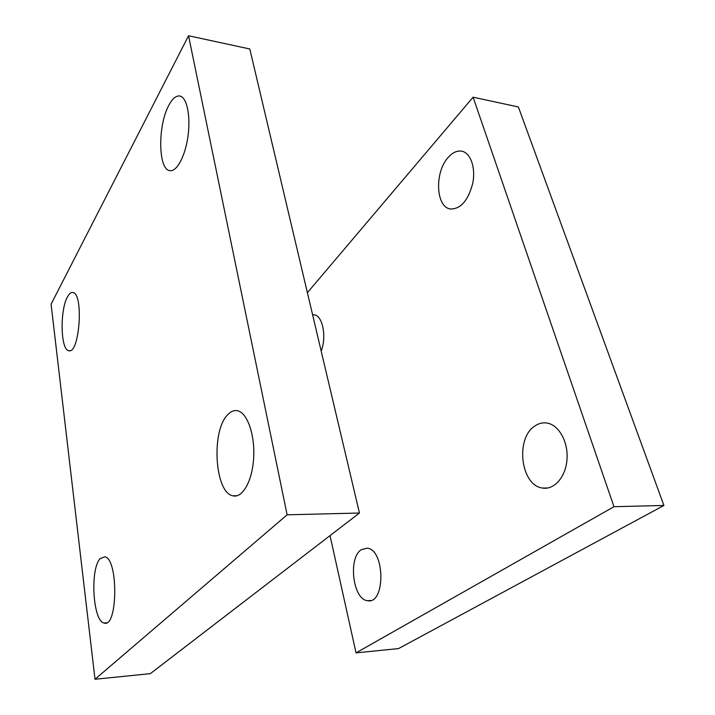 <?xml version="1.0" encoding="UTF-8"?>
<svg xmlns="http://www.w3.org/2000/svg" width="715" height="715" viewBox="0 0 715 715"><rect width="100%" height="100%" fill="white"/><g stroke="black" fill="none" stroke-linecap="round" stroke-linejoin="round"><path stroke-width="1.07" d="M95.015 679.25L150.311 673.664L359.448 513.021L287.126 514.818L95.015 679.25L51.087 304.206L188.546 35.75L287.126 514.818M359.448 513.021L249.803 48.977L188.546 35.75M67.487 296.859C59.774 310.167 60.561 349.787 68.676 350.645C79.472 355.033 84.004 293.382 72.876 292.507C71.026 292.158 69.23 293.606 67.487 296.859M100.234 558.612C89.893 568.595 92.753 620.986 103.997 622.997C117.823 628.878 118.565 558.513 104.783 556.806L100.234 558.612M227.433 414.995C211.068 431.52 214.777 492.546 232.786 495.781C242.385 498.552 252.395 481.141 253.664 457.949C255.067 434.783 247.31 412.823 237.639 410.785C234.055 409.99 230.65 411.393 227.433 414.995M168.963 105.051C157.684 125.045 158.069 169.482 169.687 170.626C176.56 172.244 185.239 156.46 187.991 136.172C190.842 115.91 186.838 97.07 179.76 95.998C176.078 95.515 172.476 98.536 168.963 105.051M356.034 652.867L398.55 648.577L663.913 505.469L613.988 506.703L356.034 652.867L330.026 535.624M663.913 505.469L518.366 106.955L473.098 97.186L307.387 292.685M613.988 506.703L473.098 97.186M321.178 351.056C326.827 337.042 322.617 315.503 314.305 314.85L312.616 314.815M361.272 549.701C347.91 557.843 352.817 599.599 367.528 600.698C385.608 604.792 385.108 549.308 367.144 548.182L361.272 549.701M534.704 426.113C515.032 438.554 520.77 485.798 542.64 488.05C554.313 490.097 565.931 476.753 567.022 459.146C568.282 441.566 558.647 424.755 546.93 423.039C542.614 422.386 538.538 423.414 534.704 426.113M448.269 157.318C434.354 172.056 435.748 207.314 450.459 208.986C460.737 209.111 468.173 200.558 472.749 183.308C475.904 167.712 470.559 152.653 461.649 151.169C457.037 150.463 452.577 152.518 448.269 157.318M69.596 350.699L68.676 350.645M106.508 622.81L103.997 622.997M237.13 495.718L232.786 495.781M170.188 170.697L169.687 170.626M370.781 600.466L367.528 600.698M547.824 487.988L542.64 488.05M451.067 209.075L450.459 208.986"/></g></svg>
